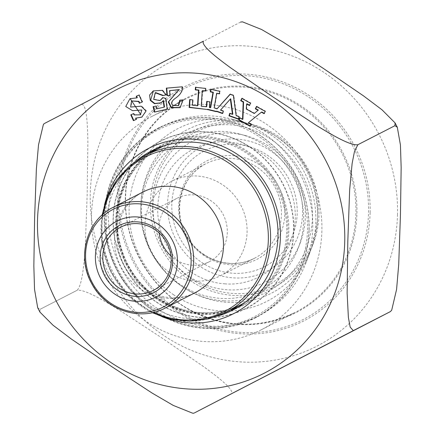 <?xml version="1.0" encoding="UTF-8"?>
<svg xmlns="http://www.w3.org/2000/svg" width="435" height="435" viewBox="0 0 435 435"><rect width="100%" height="100%" fill="white"/><g stroke="black" fill="none" stroke-linecap="round" stroke-linejoin="round"><path stroke-width="0.33" stroke-dasharray="2.17 1.63" d="M161.863 316.637A92.921 88.348 62.8 0 1 101.833 224.96A92.921 88.348 62.8 0 1 104.52 204.896M43.304 124.845L44.593 123.415L81.715 104.362L43.978 123.725M240.609 22.071L81.715 104.362C86.967 104.411 87.598 126.77 87.87 142.104L87.201 193.754L85.32 245.753C84.287 261.598 82.471 284.952 77.169 290.265L40.047 309.318L77.169 290.265C84.754 289.074 104.9 301.189 118.483 309.519L162.184 338.131L204.689 367.396C216.973 376.427 234.574 389.7 231.523 393.876L194.401 412.929L192.52 413.152M39.955 312.118L40.047 309.318L37.698 307.746M193.782 413.239L194.401 412.929M137.699 159.819A89.376 84.977 -117.2 0 0 106.216 224.688A89.376 84.977 -117.2 0 0 217.832 315.968M321.873 230.903A119.886 113.981 62.8 0 1 261.408 329.719A119.886 113.981 62.8 0 1 105.259 275.099A119.886 113.981 62.8 0 1 151.935 116.401A119.886 113.981 62.8 0 1 321.873 230.903M209.773 101.833L210.165 101.632L209.79 107.314L209.398 107.51M205.434 91.029L205.826 90.828L205.45 90.784M202.65 90.469L201.623 106.004L206.745 106.575M201.231 106.205L201.623 106.004M207.076 101.529L210.165 101.632M206.701 101.485L207.093 101.29M190.035 99.626L193.118 99.724L192.77 105.014L197.876 105.585M189.665 99.582L190.051 99.381M192.727 99.925L193.118 99.724M192.379 105.216L192.77 105.014M195.821 87.343L206 88.234L205.826 90.828M195.451 87.299L195.837 87.098M205.608 88.435L206 88.234M216.706 111.148L216.304 111.403M222.622 113.247L222.921 113.356L223.661 110.892L220.888 109.908L230.74 98.799M232.85 114.155L230.093 113.176L230.006 113.486M238.456 118.864L238.755 118.972L239.489 116.509L236.548 115.465L233.758 95.221L230.452 94.052L230.224 94.308M217.413 108.679L214.52 107.652M217.043 93.079L214.547 107.662L214.156 107.858M211.067 89.392L211.116 89.115L220.137 91.122L219.697 93.666L219.354 93.59M209.79 107.314L210.73 107.521M216.255 111.681L216.646 111.48M219.311 93.868L219.697 93.666M210.725 89.316L211.116 89.115M219.746 91.323L220.137 91.122M222.53 113.557L222.921 113.356M230.061 94.248L230.452 94.052M233.367 95.423L233.758 95.221M236.156 115.666L236.548 115.465M239.098 116.71L239.489 116.509M238.364 119.174L238.755 118.972M229.707 113.377L230.093 113.176M220.496 110.109L220.888 109.908M223.269 111.094L223.661 110.892M169.998 95.352L170.389 95.151L169.954 90.426M169.982 95.183L170.389 95.151M166.328 88.174L166.735 88.136M182.102 86.799L166.719 87.973M178.747 105.406L173.505 105.292C171.047 103.535 171.64 101.241 175.283 98.419C180.862 94.612 183.266 90.67 182.493 86.603M179.764 100.175L180.182 100.137M183.043 99.892L180.155 99.974M180.275 107.581L183.434 99.691M165.942 94.906L166.333 94.705L162.695 90.159L153.414 90.823M165.909 94.803L166.333 94.705M162.761 97.598L163.152 97.396L162.994 97.712M160.384 100.409L154.044 99.213L155.605 92.573M165.637 98.517L166.029 98.315L163.152 97.396M167.268 109.223L167.66 109.022L166.029 98.315M167.252 109.114L167.66 109.022M153.082 106.711L153.495 106.613M156.051 106.042L153.468 106.51M156.747 108.821L157.138 108.619L156.442 105.841M164.512 106.961L157.138 108.619M160.961 102.829L163.565 100.882M246.259 109.044L246.65 108.842L247.031 103.786M254.66 113.29L246.65 108.842M256.443 106.521L256.835 106.319L256.672 106.646M265.219 111.393L265.611 111.191L256.835 106.319M264.089 113.676L265.611 111.191M248.439 122.708L261.794 111.985M251.142 124.214L251.533 124.013L248.825 122.512M250.125 126.275L251.533 124.013M239.761 117.896L240.153 117.695L239.989 118.021M242.92 119.228L240.153 117.695M241.816 98.397L242.208 98.196L242.045 98.527M250.538 103.242L250.93 103.041L242.208 98.196M249.407 105.526L250.93 103.041M136.198 96.276L136.601 96.102M139.015 95.026L136.59 96.075M142.153 101.997L142.544 101.795L139.407 94.83M142.147 101.975L142.544 101.795M142.044 117.042L146.372 110.843L141.603 105.993L131.006 106.863L131.93 100.724M136.16 119.44L136.552 119.244L135.97 117.961M136.15 119.418L136.552 119.244M133.534 113.617L130.783 114.84M134.138 114.96L134.529 114.758L133.926 113.415M137.308 97.663L130.141 98.609M140.771 114.633L134.529 114.758M191.938 279.265A86.032 81.796 62.8 0 1 195.538 132.077A86.032 81.796 62.8 0 1 317.74 214.112A86.032 81.796 62.8 0 1 191.938 279.265M190.699 280.869A87.74 83.422 62.8 0 1 156.431 173.016A87.74 83.422 62.8 0 1 252.724 124.66A87.74 83.422 62.8 0 1 313.461 243.018A87.74 83.422 62.8 0 1 190.699 280.869M169.351 272.261A53.146 50.531 62.8 0 1 144.926 224.966A53.146 50.531 62.8 0 1 171.733 181.248A53.146 50.531 62.8 0 1 240.957 205.467A53.146 50.531 62.8 0 1 220.262 275.823A53.146 50.531 62.8 0 1 169.351 272.261M159.134 232.915A35.594 33.838 62.8 0 1 176.838 198.365A35.594 33.838 62.8 0 1 223.193 214.58A35.594 33.838 62.8 0 1 209.338 261.696A35.594 33.838 62.8 0 1 175.245 259.309A35.594 33.838 62.8 0 1 170.95 255.932M153.539 310.432A106.298 101.067 62.8 0 1 104.688 215.836A106.298 101.067 62.8 0 1 158.302 128.407A106.298 101.067 62.8 0 1 296.746 176.833A106.298 101.067 62.8 0 1 255.361 317.55A106.298 101.067 62.8 0 1 153.539 310.432M157.329 308.486A106.298 101.067 62.8 0 1 108.484 213.889A106.298 101.067 62.8 0 1 162.092 126.46A106.298 101.067 62.8 0 1 232.469 119.244A106.298 101.067 62.8 0 1 306.05 262.631A106.298 101.067 62.8 0 1 259.157 315.603A106.298 101.067 62.8 0 1 157.329 308.486M173.772 294.881A97.157 92.372 62.8 0 1 135.829 175.457A97.157 92.372 62.8 0 1 242.447 121.914A97.157 92.372 62.8 0 1 309.704 252.969A97.157 92.372 62.8 0 1 173.772 294.881M180.144 284.419A84.439 80.285 62.8 0 1 147.166 180.623A84.439 80.285 62.8 0 1 239.837 134.089A84.439 80.285 62.8 0 1 298.29 247.993A84.439 80.285 62.8 0 1 180.144 284.419M189.475 276.693A79.252 75.347 62.8 0 1 158.525 179.28A79.252 75.347 62.8 0 1 245.498 135.606A79.252 75.347 62.8 0 1 300.362 242.507A79.252 75.347 62.8 0 1 189.475 276.693M183.102 287.154A91.964 87.44 62.8 0 1 147.188 174.109A91.964 87.44 62.8 0 1 248.113 123.431A91.964 87.44 62.8 0 1 311.775 247.488A91.964 87.44 62.8 0 1 183.102 287.154M397.492 214.422A159.857 151.989 62.8 0 1 163.729 335.483A159.857 151.989 62.8 0 1 170.417 61.987A159.857 151.989 62.8 0 1 397.492 214.422M230.311 310.133A89.376 84.977 62.8 0 1 116.036 219.648A89.376 84.977 62.8 0 1 149.716 153.082M151.298 151.016L161.119 145.975L156.295 148.661A89.376 84.977 62.8 0 1 161.119 145.975A89.376 84.977 62.8 0 1 277.53 186.697A89.376 84.977 62.8 0 1 242.73 305.017A89.376 84.977 62.8 0 1 237.733 307.366L242.73 305.017L232.91 310.052M105.515 216.277A105.091 99.914 62.8 0 1 209.034 119.342A105.091 99.914 62.8 0 1 307.485 230.023A105.091 99.914 62.8 0 1 203.961 326.951A105.091 99.914 62.8 0 1 105.515 216.277M115.851 219.398A90.001 85.57 -117.2 0 0 243.698 305.218A90.001 85.57 -117.2 0 0 247.461 151.233A90.001 85.57 -117.2 0 0 115.851 219.398M309.1 230.033A106.591 101.344 -117.2 0 0 157.682 128.39A106.591 101.344 -117.2 0 0 153.229 310.759A106.591 101.344 -117.2 0 0 309.1 230.033M355.906 213.433A119.886 113.981 62.8 0 1 295.441 312.254A119.886 113.981 62.8 0 1 125.503 197.751A119.886 113.981 62.8 0 1 185.968 98.93A119.886 113.981 62.8 0 1 355.906 213.433M370.142 212.557A131.397 124.927 -117.2 0 0 183.494 87.266A131.397 124.927 -117.2 0 0 178.002 312.069A131.397 124.927 -117.2 0 0 370.142 212.557M125.318 197.501A120.506 114.574 -117.2 0 0 296.501 312.406A120.506 114.574 -117.2 0 0 301.542 106.232A120.506 114.574 -117.2 0 0 125.318 197.501M118.891 195.554A129.891 123.496 62.8 0 1 246.841 75.75A129.891 123.496 62.8 0 1 368.527 212.546A129.891 123.496 62.8 0 1 240.571 332.356A129.891 123.496 62.8 0 1 118.891 195.554M173.114 105.493L173.505 105.292M162.304 90.36L162.695 90.159M270.298 150.679A70.258 66.8 -117.2 0 0 167.562 203.89A70.258 66.8 -117.2 0 0 267.362 270.88A70.258 66.8 -117.2 0 0 270.298 150.679M259.423 164.762A55.223 52.505 -117.2 0 0 178.671 206.582A55.223 52.505 -117.2 0 0 257.118 259.244A55.223 52.505 -117.2 0 0 259.423 164.762M267.215 155.099A65.245 62.036 62.8 0 1 264.485 266.726A65.245 62.036 62.8 0 1 171.803 204.51A65.245 62.036 62.8 0 1 267.215 155.099M203.71 254.633A53.146 50.531 62.8 0 1 179.285 207.337A53.146 50.531 62.8 0 1 206.092 163.62A53.146 50.531 62.8 0 1 257.003 167.176A53.146 50.531 62.8 0 1 281.429 214.471A53.146 50.531 62.8 0 1 254.622 258.189A53.146 50.531 62.8 0 1 203.71 254.633M165.088 308.121A56.691 53.902 62.8 0 1 110.778 304.326A56.691 53.902 62.8 0 1 84.727 253.877A56.691 53.902 62.8 0 1 113.317 207.245M140.57 289.036A56.691 53.902 62.8 0 1 114.519 238.587A56.691 53.902 62.8 0 1 143.11 191.955C124.448 200.948 112.279 226.162 119.146 252.229C123.399 267.699 131.859 279.792 144.534 288.503C157.867 297.964 177.687 301.433 194.875 292.831A56.691 53.902 62.8 0 1 140.57 289.036M103.155 214.091A86.761 82.487 -117.2 0 0 141.467 305.577A86.761 82.487 -117.2 0 0 153.599 312.384M226.064 312.314A88.261 83.917 62.8 0 1 141.516 306.403A88.261 83.917 62.8 0 1 100.958 227.858A88.261 83.917 62.8 0 1 145.469 155.262M157.606 298.144A88.261 83.917 62.8 0 1 117.048 219.599A88.261 83.917 62.8 0 1 161.559 147.003C145.219 155.561 133.05 168.378 125.057 185.44C114.117 210.806 114.688 236.444 126.77 262.365C134.11 277.084 144.496 288.992 157.921 298.1C185.685 315.457 213.759 317.441 242.154 304.054A88.261 83.917 62.8 0 1 157.606 298.144M163.979 145.812A88.261 83.917 62.8 0 1 276.519 187.213A88.261 83.917 62.8 0 1 244.53 302.787M156.382 301.912A93.819 89.202 -117.2 0 0 280.363 276.377A93.819 89.202 -117.2 0 0 250.462 147.541A93.819 89.202 -117.2 0 0 126.476 173.076A93.819 89.202 -117.2 0 0 156.382 301.912M250.582 147.367A94.014 89.387 62.8 0 1 280.548 276.47A94.014 89.387 62.8 0 1 156.306 302.064A94.014 89.387 62.8 0 1 126.34 172.956A94.014 89.387 62.8 0 1 250.582 147.367M261.408 329.719L295.441 312.254C260.663 328.958 225.531 328.164 190.041 309.878C150.282 288.699 123.97 242.899 125.584 197.664C126.237 155.98 150.184 116.863 185.968 98.93L151.935 116.401M180.079 107.684L180.471 107.483M160.765 102.932L161.157 102.731M153.218 90.92L153.604 90.725M141.848 117.145L142.24 116.944M129.945 98.707L130.337 98.511M149.732 153.076L135.959 166.094L125.449 182.058L118.722 200.182L116.118 219.561L118.097 240.865L124.954 261.272L136.285 279.602L151.434 294.783L169.514 305.93L189.47 312.401L210.138 313.825L230.327 310.128M220.262 275.823L254.622 258.189C232.932 269.988 202.579 261.272 188.589 238.793C171.156 213.52 180.199 175.822 206.092 163.62L171.733 181.248M153.245 290.482L209.338 261.696M120.745 227.152L176.838 198.365M255.361 317.55L259.157 315.603M158.302 128.407L162.092 126.46M242.447 121.914L232.469 119.244M309.704 252.969L306.05 262.631M245.498 135.606L239.837 134.089M300.362 242.507L298.29 247.993M252.724 124.66L248.113 123.431M313.461 243.018L311.775 247.488M102.116 215.01L101.855 244.182L110.952 272.179L128.396 295.898L152.245 312.689M225.129 283.854C198.686 282.391 173.217 263.496 163.13 237.592C156.007 219.115 155.882 200.954 162.744 183.113C169.079 167.796 179.389 156.382 193.678 148.879C208.131 141.652 223.432 139.95 239.582 143.767C260.549 149.401 276.356 162.125 287.002 181.933C296.724 201.889 297.883 221.926 290.482 242.045C280.466 268.721 253.197 286.132 225.129 283.854M223.971 300.819C182.521 298.834 145.225 262.218 141.255 219.871C138.678 192.591 146.416 169.193 164.457 149.683C180.329 133.697 199.562 125.394 222.16 124.769C271.576 122.273 318.034 172.168 311.938 224.335C309.829 245.188 301.585 262.881 287.214 277.421C269.58 294.283 248.499 302.08 223.971 300.819"/><path stroke-width="0.65" d="M249.407 105.526L246.64 103.987L246.259 109.044L254.268 113.491L258.02 110.305L255.318 108.804L256.443 106.521L265.219 111.393L264.089 113.676L261.402 112.181L248.439 122.708L251.142 124.214L250.125 126.275L238.744 119.957L239.761 117.896L242.529 119.429L243.187 102.067L240.685 100.681L241.816 98.397L250.538 103.242L249.407 105.526M183.043 99.892L180.079 107.684L171.124 107.728L168.274 101.98L178.861 89.817L169.563 90.621L169.998 95.352L166.996 95.613L166.328 88.174L182.102 86.799C182.874 90.871 180.471 94.808 174.892 98.62C171.249 101.442 170.656 103.731 173.114 105.493L178.355 105.607L179.764 100.175L183.043 99.892M104.52 204.896A92.921 88.348 62.8 0 1 215.472 143.632A92.921 88.348 62.8 0 1 276.328 262.223A92.921 88.348 62.8 0 1 161.863 316.637M214.129 107.853L217.021 108.88L230.061 94.248L233.367 95.423L236.156 115.666L239.098 116.71L238.364 119.174L228.968 115.84L229.707 113.377L232.459 114.356L230.349 98.995L220.496 110.109L223.269 111.094L222.53 113.557L216.315 111.349L216.255 111.681L207.272 109.489L189.143 107.461L189.665 99.582L192.727 99.925L192.379 105.216L197.485 105.787L198.512 90.252L195.277 89.893L195.451 87.299L205.608 88.435L205.434 91.029L202.259 90.67L201.231 106.205L206.353 106.776L206.701 101.485L209.773 101.833L209.398 107.51L210.339 107.722L212.954 92.454L210.29 91.861L210.725 89.316L219.746 91.323L219.311 93.868L216.652 93.275L214.156 107.858M163.174 101.078L160.765 102.932L154.501 103.715L150.244 100.376L149.607 95.058L153.218 90.92L162.304 90.36L165.942 94.906L162.826 95.608L155.213 92.775L153.653 99.414L159.993 100.61L162.761 97.598L165.637 98.517L167.268 109.223L154.43 112.11L153.082 106.711L156.051 106.042L156.747 108.821L164.12 107.157L163.174 101.078L163.565 100.882L164.512 106.961L164.12 107.157M134.138 114.96L140.385 114.829L141.848 109.973L132.55 110.686L125.753 106.488L129.945 98.707L136.916 97.864L136.198 96.276L139.015 95.026L142.153 101.997L139.341 103.247L138.575 101.551L131.539 100.925L130.614 107.064L141.217 106.194L145.986 111.045L141.848 117.145L135.579 118.162L136.16 119.44L133.404 120.664L130.783 114.84L133.534 113.617L134.138 114.96M44.593 123.415L203.488 41.124C200.464 45.376 218.229 58.709 230.479 67.724L272.962 96.961L316.702 125.59C330.312 133.942 350.376 145.953 357.836 144.735L354.433 151.684L352.122 163.533L349.669 189.617L347.799 241.67L347.141 293.25L348.375 317.387L350.164 327.098L353.291 330.638L194.401 412.929L390.412 311.585L353.291 330.638L390.412 311.585L391.707 310.16L396.584 289.405L398.721 264.382L400.456 214.651L401.157 167.557L400.434 144.996L397.307 127.254L394.958 125.682L357.836 144.735L394.958 125.682L395.051 122.877L381.963 109.767L363.47 95.847L323.586 68.572L282.728 41.825L261.598 29.509L242.485 21.848L240.609 22.071L242.491 21.837M391.717 310.166L390.412 311.585M37.698 307.746L34.528 289.34L33.843 266.035L34.621 217.707L36.371 169.15L38.514 144.871L43.304 124.845M192.52 413.152L173.293 405.431L152.152 393.093L111.333 366.368L71.443 339.088L52.967 325.168L39.955 312.118M217.832 315.968A89.376 84.977 -117.2 0 0 232.91 310.052A89.376 84.977 -117.2 0 0 267.71 191.737A89.376 84.977 -117.2 0 0 151.298 151.016A89.376 84.977 -117.2 0 0 137.699 159.819M207.272 109.489L189.535 107.26L190.051 99.381M189.143 107.461L189.535 107.26M205.826 90.828L202.259 90.67M206.353 106.776L206.745 106.575L207.093 101.29M197.485 105.787L197.876 105.585L198.898 90.05L195.668 89.692L195.837 87.098M198.512 90.252L198.898 90.05M195.277 89.893L195.668 89.692M216.646 111.48L207.664 109.288M216.315 111.349L216.706 111.148L222.622 113.247M230.349 98.995L230.74 98.799L232.85 114.155L232.459 114.356M230.093 113.176L229.359 115.639L238.755 118.972M230.452 94.052L217.021 108.88M219.697 93.666L216.652 93.275M210.339 107.722L210.73 107.521L213.346 92.253L210.681 91.66L211.116 89.115M207.239 109.68L207.631 109.479M212.954 92.454L213.346 92.253M210.29 91.861L210.681 91.66M228.968 115.84L229.359 115.639M166.996 95.613L170.389 95.151M166.719 87.973L167.388 95.412M180.182 100.137L178.747 105.406L178.355 105.607M178.861 89.817L168.682 101.698L171.379 107.456L180.275 107.581M169.563 90.621L179.253 89.615M162.826 95.608L166.333 94.705M162.994 97.712L159.993 100.61M155.213 92.775L155.605 92.573L163.217 95.406M154.43 112.11L167.66 109.022M153.468 106.51L154.822 111.909M153.414 90.823L150.641 100.18L154.8 103.486L160.961 102.829M246.64 103.987L247.031 103.786L249.799 105.324M254.268 113.491L258.02 110.305M255.318 108.804L255.704 108.603L258.412 110.104M256.835 106.319L255.704 108.603M261.402 112.181L261.794 111.985L264.48 113.475M238.744 119.957L239.136 119.755L250.517 126.074M240.153 117.695L239.136 119.755M242.529 119.429L242.92 119.228L243.573 101.866L243.187 102.067M240.685 100.681L241.077 100.48L243.573 101.866M242.208 98.196L241.077 100.48M139.341 103.247L142.544 101.795M138.575 101.551L138.966 101.35L139.733 103.046M135.579 118.162L142.044 117.042M131.539 100.925L138.966 101.35M133.404 120.664L136.552 119.244M131.174 114.639L133.795 120.462M130.141 98.609L140.771 114.633L140.385 114.829M136.916 97.864L137.308 97.663L136.59 96.075M170.95 255.932A35.594 33.838 62.8 0 1 159.134 232.915M119.146 288.101A35.594 33.838 -117.2 0 0 153.245 290.482A35.594 33.838 -117.2 0 0 167.1 243.366A35.594 33.838 -117.2 0 0 120.745 227.152A35.594 33.838 -117.2 0 0 102.796 256.427A35.594 33.838 -117.2 0 0 119.146 288.101M117.499 290.15A37.72 35.86 62.8 0 1 119.076 225.618A37.72 35.86 62.8 0 1 172.651 261.582A37.72 35.86 62.8 0 1 117.499 290.15M115.009 294.229A42.679 40.575 62.8 0 1 116.792 221.214A42.679 40.575 62.8 0 1 177.42 261.908A42.679 40.575 62.8 0 1 115.009 294.229M344.743 241.49A159.857 151.989 62.8 0 1 110.979 362.556A159.857 151.989 62.8 0 1 117.662 89.061A159.857 151.989 62.8 0 1 344.743 241.49M149.716 153.082A89.376 84.977 62.8 0 1 156.295 148.661L149.732 153.076M230.327 310.128L237.738 307.366A89.376 84.977 62.8 0 1 230.311 310.133M165.893 212.933A54.919 52.216 -117.2 0 0 93.313 227.88A54.919 52.216 -117.2 0 0 110.822 303.304A54.919 52.216 -117.2 0 0 183.396 288.351A54.919 52.216 -117.2 0 0 165.893 212.933M167.627 211.04A56.691 53.902 62.8 0 1 193.678 261.489A56.691 53.902 62.8 0 1 165.088 308.121L194.875 292.831A56.691 53.902 62.8 0 0 216.951 217.783A56.691 53.902 62.8 0 0 143.11 191.955L113.317 207.245A56.691 53.902 62.8 0 1 167.627 211.04M153.599 312.384A86.761 82.487 -117.2 0 0 259.429 275.986A86.761 82.487 -117.2 0 0 228.467 162.815A86.761 82.487 -117.2 0 0 103.155 214.091M163.979 145.812A88.261 83.917 62.8 0 0 161.559 147.003L145.469 155.262A88.261 83.917 62.8 0 1 230.017 161.173A88.261 83.917 62.8 0 1 270.575 239.712A88.261 83.917 62.8 0 1 226.064 312.314L242.154 304.054A88.261 83.917 62.8 0 0 244.53 302.787M395.056 122.877L397.318 127.248M43.968 123.719L43.288 124.834M37.687 307.752L39.949 312.123M192.52 413.163L193.782 413.25M145.469 155.262L129.793 165.806L116.944 179.775L107.559 196.457L102.116 215.01M152.245 312.689L170.493 319.089L189.519 321.193L208.36 318.898L226.064 312.314M113.317 207.245C86.755 219.958 76.364 256.96 91.741 283.609C105.313 310.079 140.097 321.769 165.088 308.121"/></g></svg>
